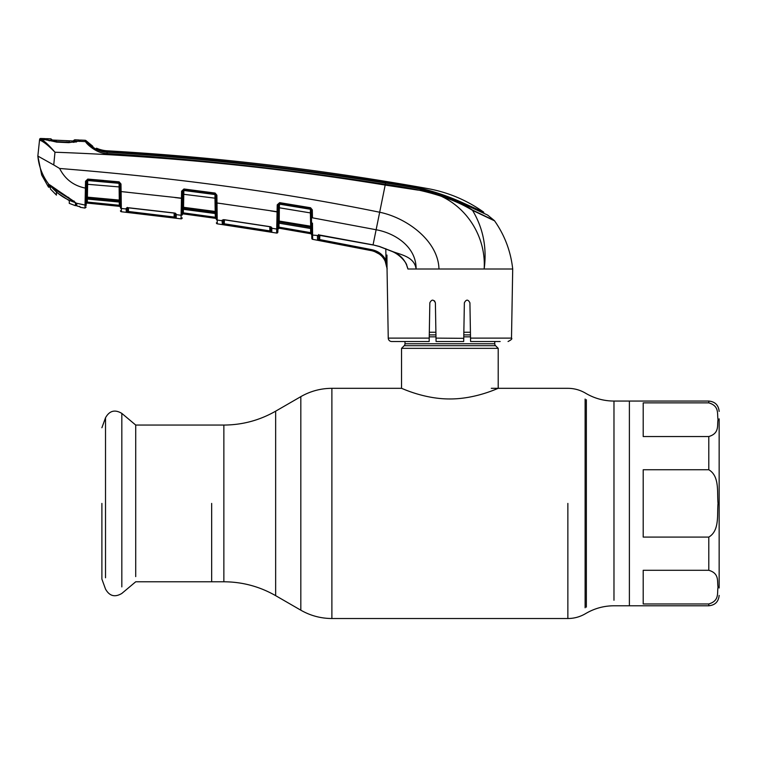 <?xml version="1.0" encoding="UTF-8"?>
<svg xmlns="http://www.w3.org/2000/svg" width="757" height="757" viewBox="0 0 757 757"><rect width="100%" height="100%" fill="white"/><g stroke="black" fill="none" stroke-linecap="round" stroke-linejoin="round"><path stroke-width="1.14" d="M211.667 503.414L211.667 581.783L211.667 503.414M643.204 402.866L643.204 436.543L708.789 436.543C719.85 433.259 716.936 425.207 718.043 419.681C716.964 414.155 719.746 406.026 708.789 402.866L643.204 402.866L708.789 402.866L708.789 401.059L629.389 401.059L629.389 605.78L629.389 401.059L613.974 401.059L613.974 406.575M494.756 341.511L494.756 343.754L404.995 343.754L404.995 341.511M494.756 343.754A2.763 2.763 0 0 0 495.561 345.703L404.191 345.703A2.763 2.763 0 0 0 404.995 343.754M495.561 345.703L498.21 348.343L498.21 388.322C498.598 387.925 476.068 399.071 449.847 398.958C423.778 399.081 401.144 387.934 401.541 388.322L331.888 388.322L331.888 503.414L331.888 388.322C320.798 388.369 310.446 391.142 300.822 396.64L300.822 503.414L300.822 396.64L275.652 411.174L275.652 503.414L275.652 411.174C259.604 420.343 242.344 424.97 223.864 425.055L223.864 581.783L223.864 425.055L135.721 425.055L135.721 576.607M404.191 345.703L401.541 348.343L401.541 388.322M498.21 348.343L401.541 348.343M470.428 332.247L463.842 332.247M435.909 332.247L429.323 332.247M135.721 430.222L135.721 425.055L121.83 413.398L121.83 586.902M101.892 503.414L101.892 579.096L101.892 503.414M643.204 469.747L643.204 537.091L708.789 537.091C719.841 530.572 716.936 514.448 718.043 503.414C716.926 492.343 719.841 476.248 708.789 469.747L643.204 469.747M719.15 588L719.15 418.839M643.204 570.295L643.204 603.963L708.789 603.963C719.85 600.689 716.936 592.636 718.043 587.11C716.964 581.584 719.746 573.456 708.789 570.295L643.204 570.295M429.162 341.511L429.219 338.114L429.162 341.511L391.7 341.511A3.454 3.454 0 0 1 388.246 338.114L387.045 269.009C386.259 259.367 381.197 253.273 371.857 250.737L312.66 239.335L312.641 238.02M386.941 255.052L387.035 268.584M500.159 341.511L470.589 341.511L470.532 338.114L511.495 338.114L512.707 269.009L407.928 269.009L406.358 264.344M406.386 264.42L406.566 264.922M406.793 265.565L407.521 267.836M128.491 207.844L128.435 211.477L175.274 217.145A1.031 1.031 1 0 0 176.182 218.158L126.249 212.206L126.201 208.979L121.328 208.478A1.031 1.012 -1 0 1 120.401 207.494L119.994 183.923L120.988 183.998L121.385 211.752L181.046 218.849L181.604 191.19L182.674 191.445A1.031 0.994 -179 0 1 183.847 190.48L183.535 208.203A1.031 1.003 -179 0 0 182.371 209.178L182.342 210.881L183.374 209.301L183.345 212.878L215.253 217.259L215.433 218.309L183.44 213.919L215.433 218.309A1.031 1.031 179 0 1 216.322 219.312L215.896 195.117L216.89 195.183L217.268 223.826L276.627 233.061L277.232 204.835L279.636 202.649L310.578 207.749L312.31 209.888L312.452 217.827L376.144 229.75C395.533 233.26 416.416 247.123 416.095 269.009L414.382 269.009M477.147 269.009L459.773 269.009M93.13 147.218L92.647 146.139L93.13 147.218C95.562 149.318 100.217 150.87 107.078 151.864L107.305 151.873C200.529 157.636 293.271 167.922 385.531 182.711C413.748 185.21 440.243 192.515 465.044 204.617L487.574 215.035L494.293 220.542A1.722 1.722 0 0 1 494.567 220.845C504.73 235.342 510.776 251.4 512.707 269.009L511.477 269.009M409.632 188.796L406.187 188.266M85.068 140.282A1.722 1.722 0 0 1 86.251 140.84L92.647 146.139A31.075 31.075 0 0 1 86.251 140.84L86.724 142.127C87.225 143.944 98.126 152.545 107.144 152.195C200.425 158.043 293.243 168.338 385.587 183.08C415.896 187.159 447.87 193.546 472.292 209.935A1.722 1.183 113.5 0 1 472.529 210.351C447.936 195.325 415.707 188.285 385.389 184.405C293.054 169.757 200.264 159.462 107.021 153.529C96.962 153.908 85.863 143.423 85.569 141.606L85.068 140.282A2692.753 2692.753 0 0 0 80.289 140.054L80.289 140.963L68.613 142.666L56.671 142.117L46.556 139.799L41.578 139.61C44.814 141.313 49.281 145.514 54.977 152.223C48.874 145.95 44.076 142.032 40.575 140.49L39.525 140.14L37.85 156.065L41.682 174.999L48.457 187.045L48.685 184.159C42.458 175.851 38.844 166.483 37.85 156.074L39.525 140.14A1.031 1.031 -174 0 1 40.594 139.222L41.578 139.61L40.594 139.222L40.66 138.484A2692.753 2692.753 0 0 1 45.411 138.645L45.401 139.449L46.556 139.799A1.031 0.918 -80.1 0 1 46.697 139.808L46.697 139.808A1.031 0.918 -80.1 0 1 46.896 139.875M73.174 142.363L75 142.023M46.262 139.969L46.272 139.156L46.262 139.969L45.401 139.449L45.411 138.645L46.272 139.156M40.575 140.49A1.031 0.975 102.6 0 1 41.578 139.61L45.401 139.449M48.571 140.376L49.224 140.859M76.76 141.644L76.079 142.117L76.76 141.644M494.567 220.845L472.529 210.351C483.146 228.103 487.025 247.653 484.168 269.009C486.619 229.806 457.266 193.234 417.732 190.073L385.266 185.087C275.851 167.174 165.755 156.226 54.977 152.223L53.747 164.95L59.623 168.47C175.993 177.763 282.692 192.354 379.721 212.253C406.547 217.732 438.265 240.669 438.965 269.009M78.501 141.304A1.031 0.899 -94.9 0 1 78.69 141.266L79.712 141.124L78.69 141.266A1.031 0.899 -94.9 0 1 78.832 141.266L85.569 141.606A1.722 1.722 -20.8 0 1 86.724 142.127M79.343 140.575L79.343 141.474L79.343 140.575L80.289 140.054M80.289 140.963L79.343 141.474M107.182 151.864L107.021 153.529M472.292 209.935L494.293 220.542M385.502 182.711L385.502 182.484C413 185.02 439.032 191.909 463.596 203.16L463.596 203.879M385.502 182.484C293.29 167.657 200.586 157.39 107.409 151.684L97.047 149.224L96.517 148.192A31.075 31.075 0 0 0 107.314 150.804L107.21 151.665L107.314 150.804A2683.433 2683.433 0 0 1 427.762 188.588C448.153 192.306 466.804 200.17 483.704 212.168L463.596 203.16M96.499 149.186L96.517 148.192M483.723 213.095L483.704 212.168M465.044 204.617L465.262 203.917M426.995 191.758L440.631 195.722M40.66 138.484A1.031 1.031 0 0 0 39.601 139.411M385.587 183.08L373.059 244.871L379.456 246.46L392.135 251.362C400.481 254.57 405.743 260.455 407.928 269.009M37.85 156.074L53.747 164.95M49.006 184.415A0.691 0.681 -179.4 0 1 48.486 184.15L48.457 187.045L41.682 174.999L48.457 187.045L49.224 187.291L49.707 186.354M49.707 185.9L49.716 184.888L49.697 186.638L48.457 187.045M48.874 184.396A0.691 0.681 0.7 0 1 48.486 184.15L74.347 201.608L76.75 203.813L76.779 205.876L80.27 206.935A1.031 1.031 179 0 1 79.882 206.756L80.27 206.935M318.763 238.313L318.754 239.165L319.776 239.581L372.065 249.725C378.358 251.144 382.995 254.683 385.994 260.351L387.168 268.905L385.067 260.796C382.238 255.431 377.838 252.072 371.867 250.718L319.596 240.584L371.857 250.737M373.977 251.277L379.626 254.238M319.851 235.172L319.596 240.584L318.139 240.3M311.808 238.332L311.733 234.093L311.808 238.332A1.031 1.031 -1 0 0 312.66 239.335L312.584 233.989M279.03 223.173L278.964 227.157L310.682 232.664L310.9 233.733A1.031 1.031 179 0 1 311.752 234.736L311.714 232.664L310.682 232.664L310.607 228.463M312.49 223.116L312.594 235.067L317.457 235.493A1.031 0.984 -0.9 0 0 318.565 234.954M312.594 235.067A1.031 1.012 -1 0 1 311.733 234.093L311.316 209.821L310.446 208.639L279.522 203.538L278.311 204.769L277.838 232.058L277.885 229.229L279.096 228.226L310.9 233.752L311.752 234.755M312.31 209.888L311.316 209.821M310.578 207.749L310.455 209.273A1.031 0.984 179 0 1 311.316 210.228M279.636 202.649L279.503 204.153L310.455 209.273L310.37 212.916L279.342 207.787L279.182 223.22L310.361 228.415L311.666 230.1L310.711 228.482M277.232 204.835L278.311 205.109A1.031 0.994 -179 0 1 279.503 204.153L279.342 207.787L278.254 207.853M310.748 228.529L310.37 212.916L311.373 213.001M312.452 217.827L311.449 217.77L311.6 226.362L279.106 221.044L278.027 221.101L277.999 222.7A1.031 0.7 1 0 1 276.825 223.372L276.759 226.239M277.999 222.946L277.961 224.772L277.999 222.946A1.031 0.994 -179 0 1 279.201 221.981L310.777 227.261A1.031 0.994 179 0 1 311.638 228.217M279.361 204.144L279.295 207.787M310.9 233.752L310.682 232.664L278.964 227.157L279.096 228.207L310.9 233.733L279.096 228.226M279.096 228.207A1.031 1.031 -179 0 0 277.885 229.21L277.923 227.157L278.964 227.157M277.961 224.772L279.182 223.183M276.854 222.426A1.031 0.653 1 0 0 278.018 221.801L278.027 221.101M222.35 224.526L222.066 220.23L224.081 219.681L269.691 226.617L271.839 227.838L271.763 232.191L222.132 224.469A1.031 1.031 -1 0 0 223.324 223.466L223.391 219.748M277.838 232.058A1.031 1.031 -179 0 1 276.627 233.061L276.702 229.04L271.829 228.254A1.031 1.012 1 0 1 270.968 227.27L270.892 231.188A1.031 1.031 1 0 0 271.763 232.191L269.691 231.897L269.861 230.894L270.892 231.188L269.861 230.894L269.785 226.731M217.051 206.103L217.022 202.98L278.188 211.856M223.164 219.653A1.031 0.984 -0.9 0 1 222.066 220.23L222.075 220.741L217.202 220.06L217.079 208.743M269.691 226.617L270.968 226.873M270.987 227.034A1.031 0.984 0.8 0 0 271.839 227.838L271.829 228.179M222.075 220.713L223.258 219.729M270.836 227.63L270.892 231.188M224.422 219.823L224.204 224.82M224.356 223.807L269.861 230.894M222.075 220.741A1.031 1.012 -1 0 0 223.258 219.767L223.324 223.466M216.379 222.813A1.031 1.031 179 0 0 217.268 223.826L217.202 220.06A1.031 1.012 -1 0 1 216.313 219.076M181.604 191.19L183.942 188.985L215.102 193.054L215.007 193.943L183.856 189.884L183.847 190.48L215.016 194.549L215.007 193.943L215.906 195.514A1.031 0.994 179 0 0 215.016 194.549L214.969 198.173L215.953 198.239M215.102 193.054L216.89 195.183M183.942 188.985L182.683 191.114L182.38 208.27L182.399 207.361L183.487 207.286L215.196 211.458L214.969 198.173L182.626 194.152M182.371 208.781A1.031 0.691 1 0 1 181.226 209.443L181.235 208.913A1.031 0.662 1 0 0 182.38 208.27L182.276 214.278A1.031 1.012 1 0 1 181.112 215.272L176.239 214.657L176.182 218.158L174.11 217.94L174.176 213.086L174.242 216.928L175.274 217.145L175.425 213.54M183.535 208.203L183.516 209.301L215.348 213.55L215.329 212.395L183.535 208.203M183.525 209.339L215.348 213.55L215.196 211.458L216.19 211.525L216.218 213.36A1.031 0.994 179 0 0 215.329 212.395L216.247 215.12M196.432 215.679L215.433 218.328L215.187 213.521M183.345 212.878L182.305 212.878L182.267 214.95A1.031 1.031 -179 0 1 183.44 213.919L183.345 212.878L215.253 217.259M216.322 219.312L216.284 217.259L216.322 219.312M215.433 218.309L215.433 218.328A1.031 1.031 -1 0 1 216.322 219.331M127.271 207.721A1.031 0.984 -0.9 0 1 126.192 208.374L127.337 207.409L127.346 207.986A1.031 1.012 -1 0 1 126.201 208.979L126.192 208.374L128.217 207.711L174.101 212.972L176.239 214.591M121.224 200.652L121.12 191.578L182.56 198.277M127.1 207.929L128.217 207.711M175.359 213.332A1.031 0.984 0.8 0 0 176.249 214.146L175.652 213.493M175.34 213.19L174.101 212.972M175.227 214.023L175.274 217.145M126.343 212.234L126.249 212.206A1.031 1.031 -1 0 0 127.403 211.203L128.435 211.477L128.321 212.49M127.346 207.986L127.403 211.203L127.46 207.825M175.34 213.606L175.34 213.673A1.031 1.012 1 0 0 176.239 214.657M181.112 215.272L181.046 218.849A1.031 1.031 -57.4 0 0 182.219 217.846M120.458 210.739A1.031 1.031 -1 0 0 121.385 211.752L121.252 202.526M79.466 206.311L80.289 207.304L84.992 208.071L80.289 207.304L84.992 208.071L85.532 181.264L86.591 181.5A1.031 0.994 -179 0 1 87.717 180.526L87.386 197.142L119.275 200.075L119.067 183.317A1.031 0.994 179 0 1 119.994 184.292L119.057 182.749L87.727 179.986L87.717 180.526L119.067 183.317L119.114 182.759M85.532 181.264L87.784 179.087L119.123 181.85L120.988 183.998M120.041 186.998L86.544 184.206M85.163 198.637A1.031 0.662 1 0 0 86.307 197.993L86.317 197.217L87.386 197.142L87.396 199.053L119.398 202.034L119.379 200.993L87.415 198.05A1.031 1.003 -179 0 0 86.289 199.034L86.175 205.563M119.275 200.075L120.278 200.16L120.306 201.977A1.031 1.003 179 0 0 119.379 200.993L119.275 200.075M87.301 199.072L86.26 200.586L87.405 199.053M86.26 200.586L86.289 198.731A1.031 0.71 1 0 1 85.153 199.422M119.398 202.034L120.335 203.586M103.633 180.431L87.784 179.087L86.601 181.188L86.317 197.217M84.992 208.071L86.147 207.058L84.992 208.071M85.125 200.813L85.039 205.062L76.258 203.169L76.277 204.863M76.779 205.876L78.151 206.264L76.779 205.876A0.691 0.691 179.3 0 1 76.277 205.223L76.258 203.16L76.277 205.223L76.258 203.16L76.75 203.813M68.669 197.331L68.376 197.861L68.669 197.331M59.623 168.47C65.026 179.201 73.628 185.749 85.409 188.105L86.478 188.029M416.095 269.009C414.401 256.604 400.727 254.787 392.135 251.362L392.202 251.381M318.678 234.944L318.754 239.165A1.031 1.031 -1 0 1 317.533 240.158L317.457 235.493L319.511 235.011L373.059 244.871L379.427 246.555L392.126 251.456C401.229 255.213 407.219 264.24 406.755 265.461M317.457 235.929A1.031 1.012 -1 0 0 318.669 235.067M385.067 260.796L385.994 260.351L385.805 248.731M318.754 239.165L318.82 235.058M470.532 338.114L469.917 302.809C468.081 299.27 466.227 299.27 464.363 302.809L463.691 341.341M463.738 338.332L436.004 338.114L435.389 302.809L435.966 335.89M463.681 341.511L436.07 341.511L436.004 338.114M434.527 300.851L435.389 302.809C433.524 299.27 431.67 299.27 429.834 302.809L429.219 338.114L388.246 338.114M312.565 232.853L312.518 226.362M271.157 232.125L271.763 232.191M271.839 227.829L271.252 227.185M216.038 202.914L223.523 203.879M270.646 210.891L277.109 211.922M181.226 209.443L181.16 212.414M120.126 191.493L127.602 192.24M175.028 197.558L181.472 198.353M119.275 202.015L119.332 205.279L87.273 202.053L87.329 203.084L119.474 206.32L87.329 203.084A1.031 1.031 1 0 0 86.203 204.097L86.232 202.053L87.273 202.053L119.332 205.279L119.474 206.32L119.332 205.279L120.363 205.279L120.401 207.323A1.031 1.031 -1 0 0 119.474 206.32L119.474 206.32A1.031 1.031 -1 0 1 120.401 207.352M87.32 199.053L87.329 203.103A1.031 1.031 -179 0 0 86.194 204.116L86.232 202.053M87.651 180.157L87.121 180.147M86.61 180.611L86.601 181.188M86.743 180.592L87.263 180.582M46.234 139.922L56.69 141.975L68.613 142.524L76.523 141.616L73.391 141.994L79.305 140.953L79.315 140.007A2692.753 2692.753 0 0 0 74.763 139.799L74.744 140.764L72.312 140.944L78.066 141.228L68.83 142.666M76.012 203.548L75.426 202.554L56.586 190.556L50.407 186.004L50.378 185.323M75.085 202.535C65.376 199.337 57.22 193.83 50.605 186.014M50.407 188.957L50.407 186.004L50.407 188.957L56.444 195.126L56.378 192.231L69.313 200.681L69.256 203.349L75.426 205.696L76.202 203.217M56.387 142.108L56.368 141.625L68.83 142.221M75.426 202.999L75.426 205.327L76.135 203.15A0.691 0.643 -48 0 0 76.4 203.292M56.444 195.126L56.378 192.231L56.444 195.126M56.368 141.625L47.322 139.827L46.328 139.515L46.328 138.673L46.47 139.771M53.264 140.083A1.031 0.615 95.3 0 0 53.208 140.073L72.265 140.944A1.031 0.577 -90.2 0 1 72.312 140.944L53.16 140.073L50.956 139.723L50.927 138.834L50.956 139.723M51.627 140.007L53.16 140.073A1.031 0.615 95.3 0 1 53.208 140.073L52.981 140.054M73.798 141.275L73.826 140.319L74.763 139.799L74.744 140.764M46.328 138.673A2692.753 2692.753 0 0 1 50.927 138.834L52.138 139.96M56.065 140.3L56.217 140.83M69.379 140.925L69.332 141.436M69.256 203.349L69.303 200.643M586.353 607.123L586.353 399.715M585.123 607.776L585.123 399.053M567.864 503.414L567.864 618.516L567.864 503.414M275.652 503.414L275.652 595.655L275.652 503.414M613.974 600.254L613.974 401.059C604.124 401.011 594.917 398.551 586.353 393.659L585.123 392.94C579.777 389.893 574.024 388.35 567.864 388.322L491.302 388.322M300.822 503.414L300.822 610.189L300.822 503.414M331.888 503.414L331.888 618.516L331.888 503.414M470.476 334.897L463.795 334.897M435.947 334.897L429.276 334.897M470.504 336.846L463.767 336.846M435.985 336.846L429.247 336.846M121.83 419.927L121.83 413.398C114.894 409.253 109.453 410.71 105.516 417.76L105.516 577.771M105.516 429.058L105.516 417.76L101.892 427.743M708.789 469.747L708.789 436.543M719.15 411.411C718.535 405.127 715.081 401.674 708.789 401.059L708.789 402.866M708.789 570.295L708.789 537.091M708.789 603.963L708.789 605.78L708.789 603.963M276.702 229.04A1.031 1.012 1 0 0 277.904 228.056M119.123 181.85L119.057 182.749M85.039 205.062A1.031 1.012 1 0 0 86.203 204.068M75.974 202.914A0.691 0.643 -48 0 0 76.135 203.15L50.539 185.361M74.072 201.012L74.347 201.608L74.072 201.012M50.842 185.569L48.874 184.33M371.867 250.718L372.065 249.725M87.329 203.103L119.474 206.339M73.476 140.916L73.826 140.319M719.15 595.418C718.535 601.711 715.081 605.165 708.789 605.78L613.974 605.78C604.124 605.818 594.917 608.287 586.353 613.179L585.123 613.889C579.777 616.946 574.024 618.488 567.864 618.516L331.888 618.516C320.798 618.46 310.446 615.687 300.822 610.189L275.652 595.655C259.604 586.495 242.344 581.868 223.864 581.783L135.721 581.783L121.83 593.441C114.894 597.576 109.453 596.119 105.516 589.069L101.892 579.096M92.647 146.139L86.251 140.84M49.716 185.143L49.697 186.667M318.366 235.134L318.669 234.528L318.366 235.134L373.04 244.975M279.182 223.22L310.361 228.453M224.081 219.776L269.691 226.712M174.101 213.077L128.217 207.815M87.405 199.082L119.095 202.024M511.495 338.114C512.461 338.729 511.316 339.855 508.051 341.511M277.961 222.87L277.961 222.009M277.705 166.02L278.358 166.105M278.784 203.747L278.992 222.189M72.265 140.944L74.328 140.84M51.334 139.818L53.208 140.073M69.379 140.916L66.096 140.764M54.807 140.215L53.842 140.13"/></g></svg>
